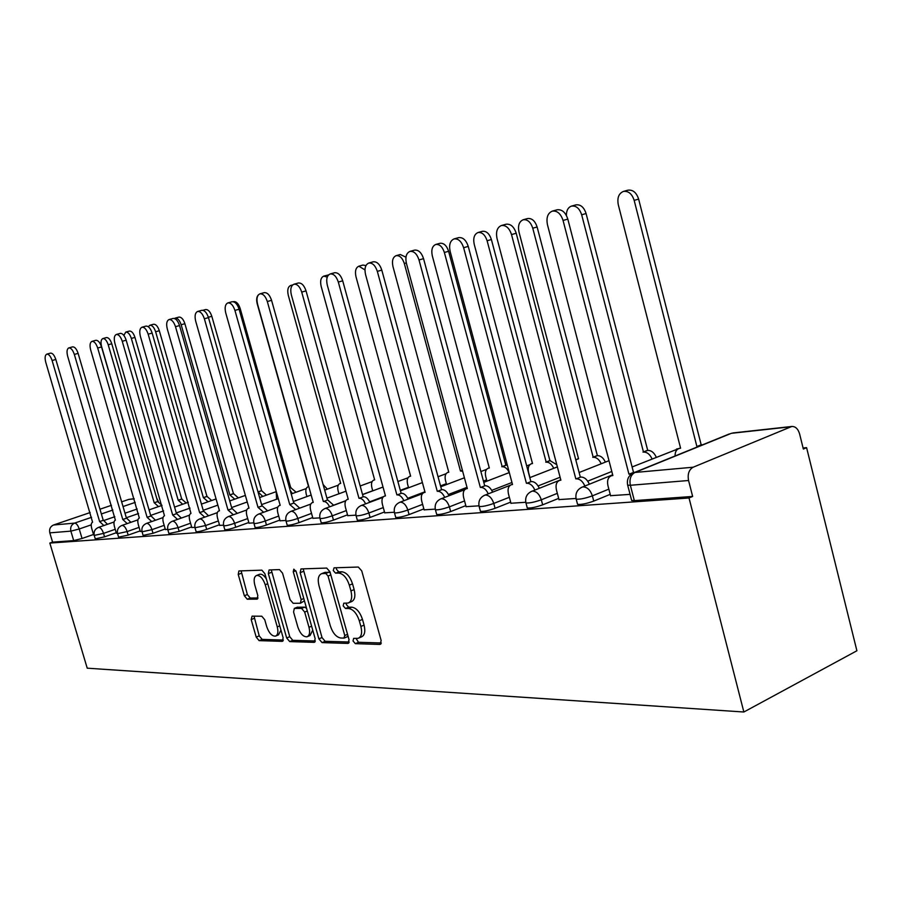 <?xml version="1.0" encoding="UTF-8"?>
<svg xmlns="http://www.w3.org/2000/svg" width="902" height="902" viewBox="0 0 902 902"><rect width="100%" height="100%" fill="white"/><g stroke="black" fill="none" stroke-linecap="round" stroke-linejoin="round"><path stroke-width="1.35" d="M353.032 640.961L355.354 643.656L379.9 644.423L381.185 640.634L361.725 570.853L358.308 567.042L334.078 567.82L333.255 570.538L335.567 573.153L338.656 573.074C343.234 573.683 346.796 577.708 349.333 585.15L350.946 590.9C352.479 597.552 351.532 601.6 348.082 603.043L343.786 603.201L343.166 605.828L345.489 608.489L348.589 608.489C353.201 609.233 356.764 613.315 359.289 620.734L360.89 626.45C362.412 632.967 361.476 636.925 358.094 638.334L353.629 638.39L353.032 640.961M356.019 638.424L358.511 642.292L381.343 642.979M336.311 567.753L336.457 569.275L338.769 571.891L341.858 571.8L338.656 573.074M346.188 603.167L346.345 604.52L348.657 607.17L351.769 607.17L348.589 608.489M252.086 616.134L251.184 619.584L256.213 637.105L259.111 640.634L282.179 641.356L283.172 637.872L264.861 573.683L261.862 570.165L238.906 570.943L238.229 574.461L244.341 595.748L247.238 599.221L257.149 599.131L257.837 595.624L254.781 584.947C253.518 579.727 254.15 576.547 256.675 575.431C260.148 575.329 263.012 578.441 265.233 584.744L277.264 626.89C278.493 631.998 277.884 635.087 275.414 636.147C271.874 636.203 268.976 633.046 266.733 626.698L264.748 619.753L261.794 616.224L252.086 616.134M49.836 543.072L689.027 497.994L743.857 712.005L87.223 668.19L49.836 543.072L52.575 542.125L49.813 532.856C49.069 529.113 50.298 526.497 53.511 525.009L90.166 512.55M318.891 638.875L322.07 642.607L347.868 643.419L349.063 639.732L329.963 571.789L326.693 568.068L300.975 568.925L300.163 572.657L318.891 638.875L322.003 637.567L325.171 641.288L349.232 642.021M314.099 642.359L289.722 641.593L286.678 637.973L268.334 573.582L269.078 569.963L279.473 569.602L282.54 573.176L290.072 599.683L293.161 603.303L300.377 603.246L301.155 599.616L293.251 571.744L293.815 569.151L296.172 571.654L315.181 638.774L314.099 642.359L314.933 642.01M93.504 534.48L82.048 538.483L79.229 528.978L70.875 531.131L49.813 532.856M790.603 426.804L731.398 433.298L634.94 472.468L693.176 467.213L791.787 426.477C795.463 426.364 798.056 428.833 799.589 433.885L803.344 449.038L806.591 447.651L803.084 447.99M806.591 447.651L856.9 650.77L743.857 712.005M99.964 509.213L111.476 505.3M121.646 501.839L128.794 499.404L134.172 498.705M693.176 467.213C688.948 469.649 687.414 474.08 688.564 480.507L630.363 485.276L627.679 485.175L627.521 484.498M689.027 497.994L692.646 496.45L688.564 480.507M610.564 495.683L630.07 494.375M558.992 499.595L576.028 498.468M510.949 503.248L525.787 502.279M466.097 506.653L478.973 505.83M424.109 509.844L435.26 509.134M384.737 512.832L394.332 512.246M347.732 515.651L355.952 515.155M312.904 518.289L319.86 517.883M280.037 520.792L285.889 520.465M248.997 523.149L253.834 522.889M219.626 525.37L223.549 525.189M191.788 527.49L194.888 527.366M165.382 529.497L167.727 529.418M140.272 531.402L141.952 531.368M116.392 533.217L117.452 533.229M116.257 532.732L104.553 536.837L103.538 533.386L94.248 535.416M140.126 530.895L128.174 535.111L127.137 531.571L117.553 533.646M165.224 528.955L153.013 533.296L151.953 529.666L142.054 531.785M191.63 526.915L179.137 531.391L178.066 527.67L167.828 529.824M219.445 524.761L206.682 529.373L205.577 525.55L194.99 527.76M248.817 522.483L235.749 527.253L234.621 523.318C229.187 525.144 225.545 525.956 223.696 525.765L223.64 525.573M279.845 520.082L266.473 525.009L265.323 520.973C259.731 522.844 255.942 523.69 253.981 523.476L253.924 523.261M312.69 517.534L298.99 522.63L297.818 518.47C292.056 520.42 288.133 521.277 286.035 521.063L285.968 520.815M347.507 514.839L333.469 520.116L332.274 515.831C326.344 517.838 322.262 518.729 320.018 518.492L319.939 518.222M384.5 511.964L370.102 517.444L368.873 513.024C362.773 515.11 358.511 516.023 356.098 515.764L356.019 515.459M423.85 508.897L409.08 514.591L407.828 510.025C401.537 512.201 397.094 513.137 394.49 512.866L394.399 512.516M465.815 505.627L450.65 511.558L449.376 506.845C442.871 509.089 438.225 510.07 435.418 509.777L435.316 509.371M510.645 502.132L495.074 508.311L493.766 503.429C487.057 505.774 482.175 506.789 479.142 506.462L479.018 506.011M558.665 498.378L542.654 504.838L541.313 499.787C534.379 502.222 529.248 503.271 525.945 502.921L525.81 502.403M610.203 494.341L593.741 501.106L592.366 495.863C585.184 498.411 579.794 499.494 576.186 499.122L576.04 498.524M95.262 538.866L104.553 536.837M118.59 537.175L128.174 535.111M143.114 535.405L153.013 533.296M168.911 533.533L179.137 531.391M196.084 531.571L196.14 531.74C197.876 531.932 201.394 531.143 206.682 529.373M224.767 529.497L224.823 529.688C226.673 529.891 230.314 529.079 235.749 527.253M255.074 527.298L255.131 527.512C257.104 527.726 260.881 526.892 266.473 525.009M287.14 524.964L287.208 525.212C289.317 525.438 293.24 524.581 298.99 522.63M321.135 522.495L321.213 522.765C323.468 523.025 327.55 522.134 333.469 520.116M357.237 519.856L357.327 520.172C359.74 520.443 364.002 519.529 370.102 517.444M395.651 517.06L395.741 517.41C398.346 517.703 402.788 516.767 409.08 514.591M436.591 514.061L436.703 514.467C439.511 514.783 444.156 513.813 450.65 511.558M480.326 510.859L480.45 511.321C483.495 511.671 488.365 510.667 495.074 508.311M527.151 507.431L527.287 507.961C530.601 508.322 535.72 507.285 542.654 504.838M577.404 503.733L577.562 504.342C581.17 504.737 586.571 503.666 593.741 501.106M52.575 542.125L73.693 540.614L82.048 538.483M692.646 496.45L634.343 500.61L631.659 500.452L631.479 499.753M359.109 637.894L361.262 636.981C364.645 635.572 365.592 631.614 364.07 625.109L360.89 626.45M351.769 607.17C356.38 607.914 359.954 611.984 362.48 619.392L364.07 625.109M349.018 602.66L351.261 601.735C354.723 600.281 355.681 596.233 354.136 589.592L350.946 590.9M341.858 571.8C346.447 572.409 350.01 576.423 352.535 583.853L354.136 589.592M303.173 568.824L322.003 637.567M343.944 638.097L344.767 635.515L328.046 576.04L325.757 573.435L321.732 573.638C318.35 575.104 317.436 579.118 318.992 585.68L330.346 625.932C332.782 633.148 336.243 637.173 340.73 638.018L343.944 638.097M347.09 636.767L348.003 635.955M330.301 572.973L328.937 572.172L325.757 573.435M324.1 572.702L328.937 572.172M315.373 640.995L292.778 640.319L289.722 641.593M271.276 569.861L289.745 636.699L292.778 640.319M300.614 603.156L304.425 600.811M297.863 627.093C300.174 633.644 303.219 636.88 306.962 636.812C309.566 635.707 310.243 632.539 308.991 627.296L304.673 612.052L301.55 608.399L294.323 608.422L293.567 611.996L297.863 627.093M307.672 636.519L310.062 635.515L312.735 630.16M306.556 608.343L304.662 607.136L301.55 608.399M297.186 607.26L304.662 607.136M276.046 635.887L278.459 634.895L280.962 630.148M266.383 579.005C264.162 575.476 261.952 573.886 259.753 574.236L259.212 574.439M241.116 570.842L247.374 594.565L250.271 598.026L258.017 597.97M254.014 616.145L259.224 635.876L262.132 639.394L283.375 640.037M698.509 446.467L696.896 446.535L634.174 200.368C631.975 193.772 628.39 190.796 623.417 191.427C618.749 193.423 617.036 197.854 618.287 204.731L680.593 448.226L679.274 448.429C676.387 449.433 675 451.947 675.102 455.972M623.417 191.427L627.893 190.187C632.866 189.555 636.451 192.521 638.639 199.105L701.17 444.799L702.782 444.731M701.17 444.799L696.896 446.535M631.231 474.193L628.931 474.114L635.064 472.231M628.931 474.114L563.062 220.449C560.773 213.639 557.188 210.527 552.295 211.124L557.064 209.805C561.957 209.208 565.543 212.308 567.82 219.107L633.475 472.265M552.295 211.124C547.728 213.109 546.116 217.653 547.458 224.722L612.864 475.546L611.556 475.737C608.095 477.113 606.888 480.45 607.959 485.738L610.598 495.852M652.045 458.926C649.959 454.337 647.106 452.049 643.487 452.071L581.666 214.789C579.535 208.418 576.164 205.521 571.53 206.096C568.136 207.313 566.433 210.425 566.388 215.431M571.53 206.096L575.938 204.867C580.572 204.303 583.955 207.189 586.074 213.537L647.715 450.38C651.345 450.369 654.187 452.646 656.273 457.224M647.219 450.436L642.991 452.116M601.206 463.775C599.199 459.434 596.526 457.269 593.2 457.269L532.766 228.217C530.703 222.061 527.512 219.254 523.183 219.761C519.146 221.531 517.737 225.613 518.977 231.994L578.554 458.791L575.792 459.862M523.183 219.761L527.535 218.555C531.864 218.036 535.066 220.855 537.118 226.988L597.383 455.634C600.709 455.623 603.382 457.788 605.389 462.117M596.91 455.69L592.738 457.325M553.715 468.318C551.776 464.192 549.273 462.128 546.195 462.14L487.103 240.744C485.107 234.802 482.085 232.062 478.026 232.524C474.26 234.204 472.986 238.117 474.215 244.284L532.496 463.56L531.481 463.718C528.583 464.925 527.625 467.867 528.606 472.547L529.948 477.586M478.026 232.524L482.322 231.329C486.381 230.867 489.403 233.607 491.398 239.537L549.893 460.595L556.782 464.665M549.893 460.595L545.766 462.185M584.857 486.009C582.737 481.273 579.885 478.872 576.322 478.827L580.809 477.034C584.383 477.079 587.225 479.469 589.356 484.194M575.826 478.872L511.524 234.576C509.326 228.014 505.943 225.004 501.388 225.523L506.078 224.226C510.645 223.696 514.016 226.706 516.215 233.257L580.313 477.079M501.388 225.523C497.16 227.394 495.705 231.735 497.036 238.545L560.886 480.202L559.702 480.371C556.478 481.679 555.384 484.893 556.455 490.012L559.026 499.753M534.863 490.057C532.811 485.569 530.15 483.303 526.881 483.258L531.312 481.521C534.593 481.567 537.254 483.822 539.295 488.298M526.418 483.292L463.628 247.712C461.497 241.375 458.317 238.444 454.067 238.917L458.69 237.632C462.94 237.17 466.12 240.09 468.251 246.404L530.85 481.567M454.067 238.917C450.132 240.676 448.824 244.848 450.143 251.399L512.505 484.543L511.423 484.69C508.401 485.941 507.42 489.031 508.469 493.992L510.994 503.395M488.253 493.834C486.279 489.583 483.788 487.43 480.766 487.384L485.129 485.704C488.151 485.75 490.654 487.892 492.627 492.131M480.338 487.43L419.002 259.945C416.95 253.823 413.928 250.981 409.959 251.399L414.503 250.136C418.483 249.719 421.493 252.56 423.557 258.66L484.701 485.738M409.959 251.399C406.295 253.067 405.122 257.059 406.419 263.384L467.337 488.591L466.345 488.726C463.515 489.91 462.625 492.898 463.673 497.701L466.131 506.8M509.258 472.592C507.386 468.657 505.019 466.695 502.177 466.706L444.37 252.481C442.442 246.731 439.567 244.059 435.756 244.465C432.238 246.054 431.088 249.831 432.295 255.796L489.324 468.037L488.388 468.172C485.659 469.322 484.791 472.174 485.761 476.718L486.956 481.161M435.756 244.465L439.996 243.292C443.807 242.886 446.67 245.547 448.61 251.286L505.842 465.195L507.33 465.195M505.842 465.195L501.771 466.74M462.647 471.239L460.471 471.024L404.31 263.474C402.427 257.904 399.699 255.3 396.113 255.672C392.81 257.183 391.761 260.825 392.968 266.597L448.779 472.231L447.911 472.366C445.351 473.46 444.551 476.211 445.509 480.631L446.569 484.543M396.113 255.672L400.285 254.522L405.968 257.194M462.388 470.303L460.471 471.024M444.697 497.397C442.792 493.338 440.447 491.297 437.65 491.252L441.957 489.617C444.754 489.651 447.099 491.691 448.993 495.739M437.256 491.286L377.329 271.367C375.333 265.459 372.47 262.685 368.749 263.057L373.225 261.817C376.946 261.445 379.81 264.207 381.805 270.104L441.552 489.651M368.749 263.057C365.333 264.636 364.273 268.48 365.558 274.591L425.079 492.379L424.165 492.503C421.516 493.631 420.715 496.517 421.741 501.174L424.154 509.98M403.893 500.734C402.067 496.867 399.857 494.916 397.263 494.871L401.503 493.281C404.096 493.315 406.306 495.266 408.132 499.122M396.891 494.905L338.318 282.055C336.378 276.339 333.661 273.644 330.166 273.971L334.563 272.754C338.07 272.427 340.787 275.11 342.715 280.826L401.119 493.315M330.166 273.971C326.975 275.471 326.005 279.18 327.279 285.088L385.47 495.931L384.624 496.044C382.132 497.115 381.399 499.911 382.414 504.443L384.771 512.967M364.972 269.89L358.849 266.203C355.749 267.646 354.802 271.152 355.986 276.745L410.624 476.188L409.824 476.301C407.411 477.35 406.678 480.022 407.625 484.318L408.572 487.779M358.849 266.203L362.954 265.064L365.964 265.56M327.268 277.072L323.762 276.125C320.853 277.489 319.985 280.883 321.157 286.306L374.657 479.909L373.913 480.022C371.635 481.025 370.97 483.607 371.906 487.802L372.752 490.846M323.762 276.125L328.599 274.896M292.158 285.472L290.669 285.483C287.918 286.791 287.129 290.072 288.29 295.326L340.697 483.427L340.009 483.528C337.855 484.487 337.235 487.001 338.171 491.083L338.915 493.777M359.887 484.983L360.349 485.919M258.434 294.819C256.608 296.634 256.202 299.644 257.228 303.861L308.574 486.753L307.932 486.843C305.891 487.768 305.338 490.214 306.252 494.183L306.917 496.562M323.108 484.532L327.358 489.143M292.372 493.552L290.185 490.305M276.17 491.162L276.61 499.223M233.257 301.719L233.652 301.618C236.369 301.392 238.545 303.692 240.18 308.507L290.703 487.655L296.115 492.21M290.703 487.655L289.553 488.061M262.809 496.427L258.028 491.985L261.614 490.688L266.496 495.119M202.86 310.299L205.543 309.555C208.125 309.363 210.211 311.607 211.812 316.298L261.614 490.688M261.343 490.722L258.006 491.906M234.745 499.167L229.83 494.905L181.155 324.743C179.588 320.165 177.581 317.966 175.135 318.135L174.413 318.496M175.135 318.135L178.867 317.098C181.325 316.929 183.331 319.128 184.887 323.694L233.46 493.631L238.387 497.881M233.46 493.631L229.83 494.905M208.08 501.76L203.378 497.645L155.629 331.756C154.095 327.291 152.167 325.137 149.833 325.284L148.311 326.75M149.833 325.284L153.52 324.258C155.854 324.111 157.782 326.265 159.304 330.718L206.953 496.393L211.654 500.509M206.953 496.393L203.378 497.645M365.592 503.868C363.833 500.182 361.747 498.31 359.334 498.276L363.506 496.72C365.919 496.765 368.016 498.626 369.775 502.301M358.985 498.299L301.719 292.09C299.836 286.554 297.254 283.927 293.962 284.22L298.291 283.014C301.584 282.721 304.166 285.348 306.037 290.872L363.156 496.754M293.962 284.22C290.963 285.641 290.094 289.215 291.357 294.931L348.251 499.268L347.473 499.37C345.128 500.396 344.463 503.102 345.466 507.499L347.777 515.775M329.58 506.834C327.888 503.293 325.915 501.512 323.66 501.467L327.776 499.956L333.695 505.312M323.333 501.501L267.319 301.527C265.492 296.149 263.034 293.59 259.923 293.849L264.173 292.665C267.285 292.406 269.743 294.954 271.57 300.332L327.437 499.99M259.923 293.849C257.115 295.202 256.326 298.652 257.566 304.2L313.219 502.403L312.498 502.504C310.288 503.485 309.69 506.112 310.683 510.385L312.938 518.413M295.653 509.63L289.734 504.511L294.086 503.012L299.701 508.142M289.734 504.511L234.926 310.401C233.144 305.18 230.799 302.689 227.868 302.914L232.04 301.753C234.982 301.527 237.339 304.019 239.109 309.228L293.77 503.034M227.868 302.914C225.218 304.211 224.508 307.548 225.737 312.926L280.195 505.368L279.519 505.458C277.433 506.394 276.891 508.942 277.861 513.103L280.071 520.905M263.632 512.268L258.006 507.352L262.29 505.887L267.612 510.825M258.006 507.352L204.371 318.778C202.646 313.704 200.391 311.269 197.617 311.472L201.721 310.333C204.506 310.13 206.75 312.566 208.475 317.628L261.986 505.921M197.617 311.472C195.125 312.712 194.482 315.937 195.689 321.157L248.997 508.164L248.366 508.243C246.404 509.145 245.896 511.626 246.866 515.673L249.031 523.261M233.359 514.783L228.014 510.036L232.209 508.615L237.282 513.373M228.014 510.036L175.495 326.693C173.815 321.766 171.662 319.387 169.035 319.567L173.071 318.44C175.698 318.259 177.852 320.638 179.532 325.566L231.938 508.638M169.035 319.567C166.678 320.751 166.092 323.874 167.287 328.948L219.479 510.803L218.904 510.882C217.044 511.75 216.581 514.151 217.54 518.109L219.66 525.483M204.698 517.15L199.613 512.584L203.739 511.197L208.554 515.775M199.613 512.584L148.165 334.191C146.53 329.388 144.467 327.065 141.975 327.223L145.944 326.118C148.435 325.96 150.51 328.283 152.145 333.075L203.469 511.22M141.975 327.223C139.742 328.351 139.212 331.384 140.385 336.322L190.976 513.385C189.217 514.219 188.8 516.553 189.747 520.409L191.822 527.591M177.525 519.405L172.677 514.997L176.724 513.644L181.325 518.064M172.677 514.997L122.266 341.294C120.676 336.615 118.692 334.349 116.313 334.484L120.225 333.39C122.593 333.255 124.577 335.521 126.179 340.189L176.476 513.666M116.313 334.484C114.204 335.567 113.731 338.509 114.892 343.312L164.491 515.752C162.811 516.553 162.439 518.842 163.375 522.596L165.404 529.598M151.728 521.559L147.105 517.297L151.074 515.967L155.471 520.24M147.105 517.297L97.687 348.025C96.131 343.47 94.225 341.249 91.97 341.373L95.804 340.302C98.07 340.178 99.975 342.399 101.531 346.943L150.837 515.989M91.97 341.373C89.974 342.41 89.535 345.274 90.685 349.953L139.325 518.007C137.724 518.785 137.386 521.006 138.31 524.682L140.306 531.492M182.689 504.241L178.201 500.26L131.342 338.419C129.854 334.067 127.994 331.959 125.761 332.094L123.856 335.409M125.761 332.094L129.392 331.079C131.613 330.944 133.473 333.052 134.962 337.404L181.719 499.031L186.218 503.012M181.719 499.031L178.201 500.26M127.205 523.6L122.773 519.473L126.675 518.176L130.88 522.314M122.773 519.473L74.336 354.43C72.803 349.987 70.976 347.822 68.823 347.913L72.6 346.864C74.753 346.763 76.591 348.939 78.113 353.37L126.449 518.199M68.823 347.913C66.928 348.916 66.534 351.701 67.661 356.256L115.377 520.15C113.866 520.894 113.562 523.059 114.464 526.655L116.426 533.308M158.504 506.608L154.197 502.741L108.206 344.767C106.752 340.516 104.959 338.453 102.839 338.566C100.945 339.547 100.528 342.219 101.588 346.582L147.184 503.463M102.839 338.566L106.402 337.573C108.533 337.461 110.326 339.524 111.769 343.763L157.67 501.546L161.977 505.402M157.67 501.546L154.197 502.741M103.854 525.539L99.615 521.548L103.448 520.285L107.473 524.288M99.615 521.548L52.102 360.529C50.613 356.189 48.843 354.069 46.791 354.148L50.512 353.122C52.564 353.032 54.334 355.151 55.823 359.481L103.234 520.296M46.791 354.148C44.987 355.117 44.649 357.823 45.754 362.266L92.579 522.202C91.136 522.912 90.854 525.032 91.745 528.538L93.673 535.033M358.511 642.292L355.354 643.656M338.769 571.891L335.567 573.153M348.657 607.17L345.489 608.489M137.183 509.01L124.983 513.215M114.836 516.711L104.17 520.386M91.226 524.851L79.229 528.978C77.955 525.28 76.422 523.318 74.618 523.104L91.576 517.308M101.362 513.96L112.874 510.025M123.033 506.552L135.244 502.369M134.206 498.817L128.794 499.404M53.511 525.009L74.618 523.104C71.359 524.626 70.108 527.298 70.875 531.131L73.693 540.614M115.242 529.294L103.538 533.386C102.23 529.598 100.629 527.58 98.746 527.354L98.521 527.388C94.924 528.978 93.515 531.695 94.282 535.529L95.296 538.968M139.1 527.366L127.137 531.571C125.806 527.693 124.149 525.629 122.165 525.392L121.928 525.438C118.252 527.072 116.809 529.846 117.587 533.77L118.636 537.299M164.164 525.336L151.953 529.666C150.589 525.686 148.864 523.577 146.778 523.34L146.519 523.385C142.764 525.054 141.287 527.895 142.088 531.921L143.147 535.54M190.547 523.205L178.066 527.67C176.657 523.577 174.864 521.412 172.677 521.176L172.395 521.221C168.561 522.934 167.05 525.855 167.873 529.981L168.956 533.691M218.352 520.95L205.577 525.55C204.145 521.356 202.273 519.135 199.973 518.898L199.669 518.943C195.745 520.702 194.201 523.701 195.035 527.929L196.14 531.74M247.7 518.571L234.621 523.318C233.144 519.011 231.194 516.733 228.77 516.496L228.443 516.542C224.418 518.357 222.839 521.424 223.696 525.765L224.823 529.688M278.707 516.057L265.323 520.973C263.801 516.53 261.772 514.185 259.201 513.948L258.851 514.005C254.725 515.865 253.101 519.022 253.981 523.476L255.131 527.512M372.718 490.744L362.536 494.51M345.782 500.711L333.65 505.21M311.528 513.396L297.818 518.47C296.262 513.903 294.12 511.502 291.414 511.254L291.03 511.321C286.802 513.238 285.133 516.474 286.035 521.063L287.208 525.212M408.448 487.317L400.308 490.361M383.474 496.664L369.572 501.873M346.323 510.566L332.274 515.831C330.673 511.118 328.429 508.649 325.566 508.401L325.137 508.48C320.808 510.442 319.094 513.779 320.018 518.492L321.213 522.765M446.332 483.686L440.526 485.885M424.921 491.793L407.749 498.299M383.282 507.567L368.873 513.024C367.227 508.164 364.882 505.616 361.826 505.379L361.364 505.458C356.91 507.476 355.151 510.915 356.098 515.764L357.327 520.172M486.595 479.819L483.438 481.025M466.999 487.339L448.395 494.476M422.61 504.365L407.828 510.025C406.125 505.019 403.656 502.391 400.42 502.155L399.913 502.234C395.324 504.331 393.52 507.871 394.49 512.866L395.741 517.41M511.953 482.502L491.748 490.361M464.541 500.937L449.376 506.845C447.618 501.659 445.013 498.953 441.563 498.716L440.999 498.806C436.286 500.971 434.426 504.624 435.418 509.777L436.703 514.467M560.108 477.237L538.088 485.93M509.348 497.284L493.766 503.429C491.951 498.073 489.211 495.277 485.524 495.04L484.904 495.142C480.033 497.374 478.116 501.151 479.142 506.462L480.45 511.321M611.804 471.487L587.721 481.149M557.335 493.349L541.313 499.787C539.441 494.24 536.532 491.342 532.597 491.105L531.898 491.229C526.881 493.541 524.896 497.442 525.945 502.921L527.287 507.961M608.85 489.132L592.366 495.863C590.438 490.113 587.349 487.125 583.12 486.888L582.354 487.024C577.156 489.414 575.104 493.45 576.186 499.122L577.562 504.342M581.136 487.542L612.672 474.802M676.477 449.083L679.071 448.486M530.883 491.658L560.785 479.785M484.036 495.502L510.149 485.299M440.266 499.099L464.722 489.696M399.282 502.482L422.418 493.698M360.823 505.661L382.843 497.408M324.664 508.66L345.692 500.869M290.613 511.479L310.75 504.094M258.479 514.14L277.816 507.127M228.116 516.666L246.731 509.968M199.376 519.056L217.326 512.652M172.147 521.322L189.465 515.189M146.293 523.464L163.036 517.579M98.341 527.456L114.058 522.01M634.343 500.61L630.363 485.276C629.235 479.097 630.757 474.824 634.94 472.468L632.697 473.234M156.655 498.039L158.38 501.546M791.787 426.477L732.852 432.949M631.659 500.452L627.679 485.175C626.563 479.278 628.705 475.095 634.117 472.614L729.357 433.941M362.48 619.392L359.289 620.734M352.535 583.853L349.333 585.15M380.892 643.983L379.9 644.423M303.309 571.428L300.163 572.657M348.781 643.025L347.868 643.419M325.171 641.288L322.07 642.607M347.541 634.343L344.767 635.515M330.854 574.924L328.046 576.04M325.757 572.263L322.578 573.525M289.745 636.699L286.678 637.973M271.434 572.387L268.334 573.582M303.794 598.556L301.155 599.616M295.822 570.74L293.251 571.744M311.618 626.213L308.991 627.296M307.311 610.981L304.673 612.052M297.705 607.125L294.604 608.388M279.744 625.875L277.264 626.89M267.736 583.763L265.233 584.744M257.555 598.905L256.912 599.165M250.271 598.026L247.238 599.221M247.374 594.565L244.341 595.748M241.274 573.3L238.229 574.461M282.946 641.04L282.179 641.356M262.132 639.394L259.111 640.634M259.224 635.876L256.213 637.105M254.206 618.366L251.184 619.584M701.711 444.742L697.438 446.479M638.639 199.105L634.174 200.368M629.461 474.057L634.005 472.22M563.062 220.449L567.82 219.107M647.715 450.38L643.487 452.071M586.074 213.537L581.666 214.789M597.383 455.634L593.2 457.269M537.118 226.988L532.766 228.217M550.321 460.55L546.195 462.14M491.398 239.537L487.103 240.744M576.322 478.827L580.809 477.034M511.524 234.576L516.215 233.257M526.881 483.258L531.312 481.521M463.628 247.712L468.251 246.404M480.766 487.384L485.129 485.704M419.002 259.945L423.557 258.66M506.248 465.15L502.177 466.706M448.61 251.286L444.37 252.481M462.41 470.393L460.854 470.979M406.306 262.91L404.31 263.474M437.65 491.252L441.957 489.617M377.329 271.367L381.805 270.104M397.263 494.871L401.503 493.281M338.318 282.055L342.715 280.826M290.985 487.621L289.565 488.129M240.18 308.507L238.996 308.845M211.812 316.298L208.373 317.267M233.719 493.608L230.089 494.882M184.887 323.694L181.155 324.743M207.201 496.371L203.626 497.622M159.304 330.718L155.629 331.756M359.334 498.276L363.506 496.72M301.719 292.09L306.037 290.872M323.66 501.467L327.776 499.956M267.319 301.527L271.57 300.332M290.049 504.477L294.086 503.012M234.926 310.401L239.109 309.228M258.31 507.33L262.29 505.887M204.371 318.778L208.475 317.628M228.296 510.013L232.209 508.615M175.495 326.693L179.532 325.566M199.883 512.562L203.739 511.197M148.165 334.191L152.145 333.075M172.936 514.974L176.724 513.644M122.266 341.294L126.179 340.189M147.342 517.274L151.074 515.967M97.687 348.025L101.531 346.943M181.956 499.009L178.438 500.227M134.962 337.404L131.342 338.419M123.01 519.451L126.675 518.176M74.336 354.43L78.113 353.37M157.895 501.523L154.422 502.718M111.769 343.763L108.206 344.767M99.84 521.525L103.448 520.285M52.102 360.529L55.823 359.481M632.099 466.965L679.961 448.147M579.118 472.524L608.985 460.697M529.801 477.643L557.38 466.898M483.799 482.367L509.303 472.569M526.678 465.894L529.812 464.688M440.762 486.753L464.417 477.789M480.879 471.543L486.584 469.378M400.443 490.823L422.407 482.593M438.045 476.741L446.062 473.73M362.559 494.623L383.012 487.046M397.883 481.533L407.975 477.801M326.93 498.163L345.996 491.184M360.169 485.986L372.098 481.612M293.33 501.489L311.145 495.029M324.675 490.113L338.227 485.197M261.614 504.613L278.278 498.626M291.211 493.969L306.218 488.58M231.622 507.555L247.238 501.986M259.618 497.566L275.899 491.759M203.209 510.318L217.856 505.143M229.728 500.937L245.355 495.412M176.262 512.934L190.018 508.108M201.417 504.105L216.085 498.953M121.928 525.438L137.938 519.856M150.668 515.414L163.612 510.893M174.56 507.082L188.338 502.267M126.325 517.759L138.513 513.531M149.055 509.878L162.01 505.391M347.326 636.733L344.395 637.985M324.912 572.387L321.732 573.638M297.435 607.159L294.323 608.422M259.753 574.236L256.675 575.431M680.525 447.922L679.274 448.429M611.556 475.737L612.785 475.241M578.498 458.554L577.449 458.96M532.439 463.346L531.481 463.718M559.702 480.371L560.818 479.932M511.423 484.69L512.437 484.295M466.345 488.726L467.27 488.365M489.267 467.834L488.388 468.172M448.722 472.05L447.911 472.366M424.165 492.503L425.022 492.176M384.624 496.044L385.413 495.75M410.579 476.019L409.824 476.301M374.612 479.763L373.913 480.022M340.663 483.292L340.009 483.528M292.676 284.919L290.669 285.483M308.54 486.629L307.932 486.843M347.473 499.37L348.206 499.099M312.498 502.504L313.174 502.256M279.519 505.458L280.15 505.221M248.366 508.243L248.963 508.029"/></g></svg>
